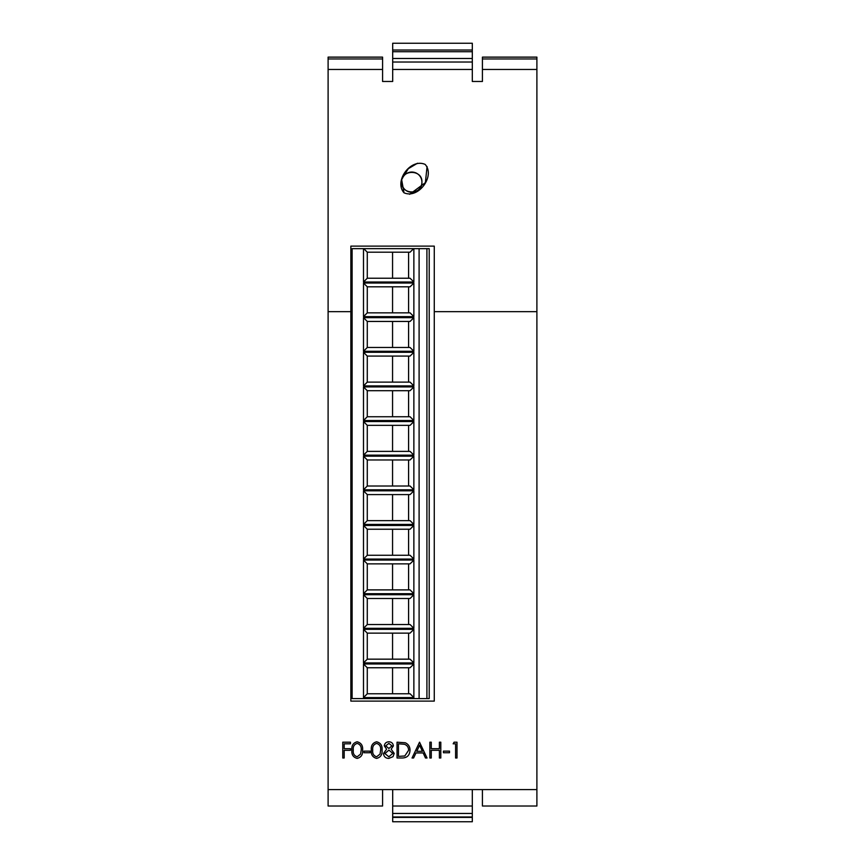<?xml version="1.0" encoding="UTF-8"?>
<svg xmlns="http://www.w3.org/2000/svg" width="865" height="865" viewBox="0 0 865 865"><rect width="100%" height="100%" fill="white"/><g stroke="black" fill="none" stroke-linecap="round" stroke-linejoin="round"><path stroke-width="1.3" d="M352.12 248.644L352.12 698.596L419.103 698.596L419.103 248.644L413.87 248.644L413.87 282.012L363.495 282.012L363.495 248.644L352.12 248.644M363.495 663.963L413.87 663.963L413.87 697.579L363.495 697.579L363.495 663.963L367.279 667.758L367.279 693.784L410.075 693.784L413.87 697.579M363.495 629.331L413.87 629.331L413.87 662.947L363.495 662.947L363.495 629.331L367.279 633.126L367.279 659.162L410.075 659.162L413.87 662.947M363.495 594.698L413.87 594.698L413.87 628.314L363.495 628.314L363.495 594.698L367.279 598.494L367.279 624.53L410.075 624.53L413.87 628.314M413.87 560.066L413.87 593.693L363.495 593.693L363.495 560.066L413.87 560.066L410.075 563.861L367.279 563.861L367.279 589.898L410.075 589.898L413.87 593.693M363.495 525.444L413.87 525.444L413.87 559.06L363.495 559.06L363.495 525.444L367.279 529.229L367.279 555.265L410.075 555.265L413.87 559.06M363.495 490.812L413.87 490.812L413.87 524.428L363.495 524.428L363.495 490.812L367.279 494.596L367.279 520.633L410.075 520.633L413.87 524.428M363.495 456.179L413.87 456.179L413.87 489.795L363.495 489.795L363.495 456.179L367.279 459.975L367.279 486.011L410.075 486.011L413.87 489.795M363.495 421.547L413.87 421.547L413.87 455.163L363.495 455.163L363.495 421.547L367.279 425.342L367.279 451.379L410.075 451.379L413.87 455.163M363.495 386.914L413.87 386.914L413.87 420.541L363.495 420.541L363.495 386.914L367.279 390.71L367.279 416.746L410.075 416.746L413.87 420.541M363.495 352.282L413.87 352.282L413.87 385.909L363.495 385.909L363.495 352.282L367.279 356.077L367.279 382.114L410.075 382.114L413.87 385.909M363.495 317.66L413.87 317.66L413.87 351.276L363.495 351.276L363.495 317.66L367.279 321.445L367.279 347.481L410.075 347.481L413.87 351.276M363.495 283.028L413.87 283.028L413.87 316.644L363.495 316.644L363.495 283.028L367.279 286.812L367.279 312.849L410.075 312.849L413.87 316.644M426.91 698.596L429.213 698.596L429.213 248.644L426.91 248.644L426.91 698.596L419.103 698.596M426.91 248.644L419.103 248.644M363.495 248.644L413.87 248.644M413.611 248.644L410.075 252.191L367.279 252.191L367.279 278.227L410.075 278.227L413.87 282.012M408.583 278.227L408.583 252.191M392.559 278.227L392.559 252.191M413.87 283.028L410.075 286.812L367.279 286.812M408.583 312.849L408.583 286.812M392.559 312.849L392.559 286.812M413.87 317.66L410.075 321.445L367.279 321.445M408.583 347.481L408.583 321.445M392.559 347.481L392.559 321.445M413.87 352.282L410.075 356.077L367.279 356.077M408.583 382.114L408.583 356.077M392.559 382.114L392.559 356.077M413.87 386.914L410.075 390.71L367.279 390.71M408.583 416.746L408.583 390.71M392.559 416.746L392.559 390.71M413.87 421.547L410.075 425.342L367.279 425.342M408.583 451.379L408.583 425.342M392.559 451.379L392.559 425.342M413.87 456.179L410.075 459.975L367.279 459.975M408.583 486.011L408.583 459.975M392.559 486.011L392.559 459.975M413.87 490.812L410.075 494.596L367.279 494.596M408.583 520.633L408.583 494.596M392.559 520.633L392.559 494.596M413.87 525.444L410.075 529.229L367.279 529.229M408.583 555.265L408.583 529.229M392.559 555.265L392.559 529.229M408.583 589.898L408.583 563.861M392.559 589.898L392.559 563.861M413.87 594.698L410.075 598.494L367.279 598.494M408.583 624.53L408.583 598.494M392.559 624.53L392.559 598.494M413.87 629.331L410.075 633.126L367.279 633.126M408.583 659.162L408.583 633.126M392.559 659.162L392.559 633.126M413.87 663.963L410.075 667.758L367.279 667.758M408.583 693.784L408.583 667.758M392.559 693.784L392.559 667.758M367.279 693.784L363.495 697.579M367.279 659.162L363.495 662.947M367.279 624.53L363.495 628.314M367.279 563.861L363.495 560.066M367.279 589.898L363.495 593.693M367.279 555.265L363.495 559.06M367.279 520.633L363.495 524.428M367.279 486.011L363.495 489.795M367.279 451.379L363.495 455.163M367.279 416.746L363.495 420.541M367.279 382.114L363.495 385.909M367.279 347.481L363.495 351.276M367.279 312.849L363.495 316.644M367.279 278.227L363.495 282.012M363.743 248.644L367.279 252.191M401.684 182.169A10.11 10.11 0 0 0 411.794 192.279A10.11 10.11 0 0 0 421.915 182.169C422.693 195.133 400.938 195.198 401.684 182.169C400.906 169.172 422.682 169.172 421.915 182.169A10.11 10.11 0 0 0 402.441 178.341M425.137 164.404C410.615 157.971 393.716 181.228 404.02 192.798C418.563 199.253 435.473 175.855 425.137 164.404M417.46 163.247L408.291 168.707L401.598 179.444L404.02 192.798M392.688 69.449L392.688 43.25L472.312 43.25L472.312 69.449L392.688 69.449L392.688 81.472L382.579 81.472L382.579 69.449L328.105 69.449L328.105 57.122L382.579 57.122L382.579 69.449M392.688 51.716L472.312 51.716M482.421 789.594L536.895 789.594L536.895 806.018L482.421 806.018L482.421 789.594L472.312 789.594L472.312 806.018L392.688 806.018L392.688 789.594L382.579 789.594L382.579 806.018L328.105 806.018L328.105 311.649L350.855 311.649L350.855 701.115L434.273 701.115L434.273 311.649L536.895 311.649L536.895 69.449L482.421 69.449L482.421 81.472L472.312 81.472L472.312 69.449M536.895 789.594L536.895 311.649M409.675 194.29L425.375 182.656L427.072 166.556M434.273 311.649L434.273 246.125L350.855 246.125L350.855 311.649M328.105 311.649L328.105 69.449M392.688 62.031L472.312 62.031M536.895 58.95L536.895 57.122L482.421 57.122L482.421 58.95L536.895 58.95L536.895 69.449M482.421 69.449L482.421 58.95M472.312 806.018L472.312 821.75L392.688 821.75L392.688 806.018M392.688 817.414L472.312 817.414M392.688 813.457L472.312 813.457M392.688 58.485L472.312 58.485M392.688 50.019L472.312 50.019M342.767 758L342.767 742.192L350.466 742.192L350.466 743.813L344.183 743.813L344.183 748.679L350.466 748.679L350.466 750.301L344.183 750.301L344.183 758L342.767 758M357.159 758.4C353.18 757.351 351.428 754.583 351.882 750.106C351.417 745.619 353.18 742.851 357.159 741.792C361.192 742.83 363.008 745.598 362.619 750.106C363.008 754.604 361.192 757.372 357.159 758.4M353.298 750.096C352.855 753.599 354.163 755.826 357.213 756.778L360.597 754.064L361.202 750.096C361.559 746.614 360.229 744.387 357.213 743.413C354.163 744.365 352.866 746.592 353.298 750.096M364.035 752.734L364.035 751.112L370.112 751.112L370.112 752.734L364.035 752.734M376.61 758.4C372.631 757.351 370.869 754.583 371.323 750.106C370.858 745.619 372.62 742.851 376.61 741.792C380.632 742.83 382.46 745.598 382.06 750.106C382.46 754.604 380.632 757.372 376.61 758.4M372.739 750.096C372.307 753.599 373.604 755.826 376.653 756.778L380.049 754.064L380.643 750.096C381 746.614 379.67 744.387 376.653 743.413C373.604 744.365 372.307 746.592 372.739 750.096M388.839 743.413L385.704 745.868L388.893 748.474L391.986 745.835L388.839 743.413M393.402 745.89L391.164 749.198L394.213 753.393L393.013 756.67L388.828 758.4C385.639 758.302 383.855 756.67 383.476 753.523L386.601 749.198L384.287 745.846C384.709 743.273 386.255 741.921 388.915 741.792C391.553 741.954 393.045 743.316 393.402 745.89M388.936 750.096L384.893 753.566L388.839 756.778L392.796 753.426L388.936 750.096M401.944 758L397.046 758L397.046 742.192L405.253 742.765C408.453 744.214 410.042 746.722 410.01 750.29C409.718 755.383 407.026 757.945 401.944 758M398.462 756.378L404.798 755.978L408.594 750.29C408.583 747.306 407.188 745.295 404.431 744.257L398.462 743.813L398.462 756.378M419.536 742.192L427.029 758L425.483 758L423.147 752.928L415.989 752.928L413.589 758L412.043 758L419.536 742.192M419.622 745.273L416.757 751.307L422.401 751.307L419.622 745.273M429.862 758L429.862 742.192L431.278 742.192L431.278 748.679L439.377 748.679L439.377 742.192L440.804 742.192L440.804 758L439.377 758L439.377 750.301L431.278 750.301L431.278 758L429.862 758M443.431 752.734L443.431 751.112L449.508 751.112L449.508 752.734L443.431 752.734M453.152 743.813L454.082 742.192L457.001 742.192L457.001 758L455.585 758L455.585 743.813L453.152 743.813M328.105 789.594L382.579 789.594M392.688 789.594L472.312 789.594M328.105 58.95L382.579 58.95M392.688 817.274L472.312 817.274M392.688 816.971L472.312 816.971"/></g></svg>
